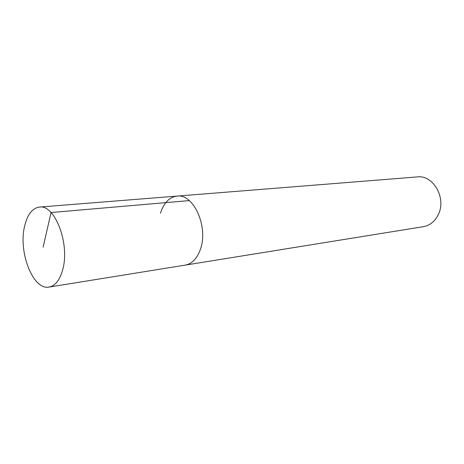 <?xml version="1.0" encoding="UTF-8"?>
<svg xmlns="http://www.w3.org/2000/svg" width="464" height="464" viewBox="0 0 464 464"><rect width="100%" height="100%" fill="white"/><g stroke="black" fill="none" stroke-linecap="round" stroke-linejoin="round"><path stroke-width="0.7" d="M62.855 269.108C60.013 279.827 55.419 285.818 49.074 287.083C33.164 290.557 18.258 252.375 24.522 226.571C27.266 214.681 32.236 208.185 39.44 207.077C54.665 204.166 69.96 243.333 62.855 269.108M160.469 213.272C163.746 202.89 169.261 197.165 177.022 196.098L417.339 176.917C433.26 174.702 446.681 198.215 438.306 214.577C434.925 221.421 429.931 225.458 423.33 226.687L185.333 265.095C192.142 263.778 197.188 258.454 200.471 249.122C208.632 226.722 193.413 193.384 177.022 196.098C193.413 193.384 208.632 226.722 200.471 249.122C197.188 258.454 192.142 263.778 185.333 265.095L49.074 287.083M43.129 247.213L51.04 212.535L189.289 200.605M177.022 196.098L39.44 207.077"/></g></svg>
